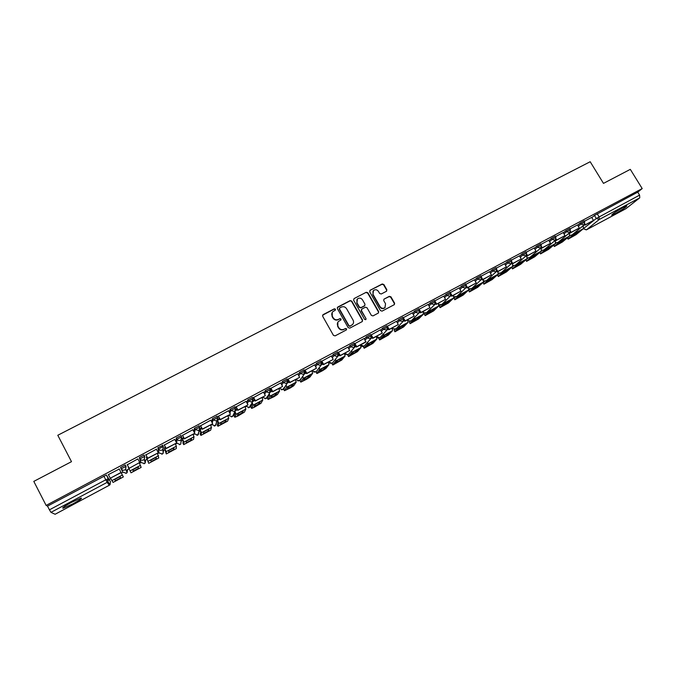 <?xml version="1.0" encoding="UTF-8"?>
<svg xmlns="http://www.w3.org/2000/svg" width="676" height="676" viewBox="0 0 676 676"><rect width="100%" height="100%" fill="white"/><g stroke="black" fill="none" stroke-linecap="round" stroke-linejoin="round"><path stroke-width="1.01" d="M335.482 309.169L334.324 308.814L323.12 314.627L322.655 316.233L333.445 335.364L335.11 335.871L346.306 329.964L346.619 328.84L345.47 328.485L344.025 329.246C341.862 330.116 340.104 329.567 338.735 327.615L337.831 326.026C336.994 324.311 337.214 322.782 338.49 321.43L340.898 319.993L341.042 318.996L339.893 318.633L338.439 319.393C336.285 320.255 334.527 319.714 333.158 317.762L332.262 316.174C331.434 314.492 331.637 312.98 332.871 311.644L335.347 310.166L335.482 309.169M335.347 310.157L335.288 309.473L334.13 309.118L322.587 315.202M346.458 329.863L346.416 329.119L345.259 328.764L344.025 329.246M340.898 320.001L340.839 319.283L339.69 318.928L338.439 319.393M622.959 207.608C615.439 211.867 611.687 214.41 611.704 215.23L615.574 213.472C623.018 209.256 626.762 206.721 626.796 205.867L622.959 207.608M71.183 502.513C64.212 506.366 61.55 508.267 63.189 508.217L73.084 503.747C79.979 499.936 82.633 498.043 81.027 498.06L71.183 502.513M157.593 453.664L158.944 452.945L157.888 447.715L158.564 448.982L163.296 446.464L162.831 449.506L162.155 450.022C160.643 450.647 159.451 450.3 158.564 448.982L158.953 452.954L162.417 453.959L163.077 453.469L163.516 450.52L162.924 451.027M144.225 455.59L143.929 455.032L139.315 457.601L140.363 461.311M386.427 291.288L386.849 289.717L383.841 284.486L382.227 283.979L370.127 290.249L369.696 291.829L380.453 310.614L382.084 311.121L394.378 304.614L394.59 303.178L390.939 296.832L389.325 296.325L383.943 299.181L383.731 300.609L385.548 303.761L384.974 307.605C383.106 308.814 381.467 308.493 380.056 306.642L372.975 294.28L373.482 290.519C375.357 289.252 377.014 289.556 378.467 291.424L379.642 293.477L381.264 293.984L386.427 291.288M46.129 505.42L33.8 481.388L71.495 461.666L57.79 435.268L590.19 161.733L603.482 183.382L630.302 169.355L642.2 188.579L46.129 505.42L47.523 506.113L49.432 509.831L105.76 479.791L108.363 478.709L110.467 481.726L106.462 475.076L108.363 478.709L107.932 481.743L108.185 478.709L106.462 475.076M351.79 301.116L350.151 300.609L337.823 307.005L337.366 308.602L348.148 327.623L349.796 328.13L362.125 321.641L362.564 320.035L351.79 301.116L349.94 300.921L337.299 307.555M354.055 298.589L366.265 292.252L367.896 292.759L378.653 311.568L378.442 313.005L373.008 315.903L371.377 315.396L367.009 307.741L365.37 307.234L361.897 309.042L361.457 310.639L366.012 318.633L365.86 319.638L364.558 319.393L353.607 300.178L354.055 298.589L366.265 292.252M591.804 217.63L594.432 215.458L596.274 218.483L639.58 195.127L639.766 197.831L625.824 208.74M106.394 480.991L108.65 479.783M109.275 479.445L110.813 478.633M121.3 473.031L122.88 472.186M126.133 470.454L129.141 468.848M139.543 463.297L141.005 462.519M144.613 460.584L147.275 459.173M162.916 450.824L165.214 449.591M175.464 444.124L176.698 443.464M181.024 441.158L182.976 440.118M193.15 434.685L194.274 434.085M198.955 431.584L200.561 430.73M210.659 425.339L211.681 424.798M216.709 422.111L217.959 421.444M227.998 416.086L229.172 414.963M234.285 412.732L235.189 412.25M245.151 406.935L245.963 406.504M251.683 403.445L252.249 403.141M262.144 397.868L263.26 396.77M278.96 388.886L280.05 387.813M295.615 379.996L296.671 378.94M312.109 371.2L313.132 370.161M376.481 336.842L377.402 335.871M642.2 188.579L637.747 192.145L639.58 195.127M55.102 514.267L109.301 485.25L55.128 514.267L50.962 512.366L49.432 509.831M119.229 469.051L108.329 474.62M137.862 458.903L127.274 464.767M156.426 449.21L145.864 454.872M147.013 457.035L146.439 457.567M174.721 439.417L164.26 445.078M165.409 447.233L164.386 447.994M192.829 429.742L182.469 435.386M183.61 437.533L182.157 438.521M210.76 420.176L200.485 425.804M228.505 410.721L218.314 416.315M246.072 401.367L235.958 406.918M263.463 392.105L253.424 397.623M280.675 382.937L270.721 388.421M297.719 373.862L287.832 379.312M304.749 370.237L306.634 373.625L316.444 368.209L314.627 364.829L304.775 370.287M331.291 355.99L321.548 361.364M338.127 352.475L340.011 355.821L349.678 350.481L347.861 347.143L338.152 352.526M354.57 343.729L356.455 347.05L365.758 342.081L364.237 338.423L354.596 343.771M380.402 329.846L370.837 335.085M396.457 321.303L387.044 326.407M412.352 312.844L403.099 317.821M419.72 311.273L420.616 312.819L429.944 307.656L428.128 304.42L418.993 309.321M434.744 300.904L443.718 296.122L445.526 299.341L436.654 304.082L435.209 301.589M451.044 294.956L451.762 296.198L460.964 291.111L459.156 287.908L450.343 292.598M474.408 279.813L465.798 284.376M481.726 278.875L482.326 279.889L491.401 274.87L489.593 271.71L481.109 276.23M496.835 270.924L497.384 271.853L506.4 266.868L504.6 263.725L496.268 268.161M519.422 255.858L511.293 260.167M526.621 255.224L527.086 256.01L535.975 251.092L534.175 247.982L526.173 252.249M548.726 240.259L540.91 244.399M563.167 232.569L555.511 236.634M570.223 232.155L570.603 232.789L579.315 227.973L577.524 224.914L569.978 228.936M577.634 225.192L580.219 223.021L580.87 224.102L584.715 221.973M563.319 232.823L565.871 230.651L566.522 231.741L570.383 229.612M548.878 240.521L551.388 238.358L552.038 239.448L555.925 237.318M534.302 248.295L536.769 246.14L537.42 247.239L541.324 245.092M519.591 256.145L522.007 253.99L522.666 255.097L526.587 252.942M504.735 264.062L507.11 261.916L507.769 263.032L511.715 260.877M489.745 272.065L492.069 269.918L492.728 271.034L496.699 268.879M474.603 280.143L476.884 277.997L477.543 279.12L481.532 276.957M459.325 288.297L461.547 286.159L462.215 287.283L466.229 285.111M443.895 296.536L446.067 294.39L446.735 295.53L450.774 293.342M428.322 304.859L430.443 302.713L431.102 303.854L435.175 301.657M412.597 313.267L414.658 311.104L415.317 312.253L419.416 310.056M396.711 321.751L398.713 319.587L399.381 320.745L403.504 318.531M380.681 330.327L382.616 328.147L383.284 329.313L387.441 327.1L386.951 330.065L383.284 329.313L381.34 331.485M364.491 338.997L366.367 336.8L367.026 337.975L371.217 335.744M348.14 347.751L349.94 345.537L354.156 343.298M331.637 356.607L333.361 354.359L337.611 352.111M314.965 365.555L316.613 363.274L320.889 361.018M298.133 374.605L299.688 372.273L304.006 370.009M281.14 383.765L282.593 381.365L286.954 379.092M263.986 393.043L265.33 390.559L269.724 388.269M246.664 402.44L247.881 399.837L252.325 397.547M229.198 411.988L230.254 409.217L234.741 406.927M211.588 421.706L212.45 418.689L216.988 416.399M193.851 431.643L194.451 428.263L199.048 425.981M176.073 441.943L176.267 437.938L180.931 435.682M157.888 447.715L162.637 445.526M122.888 472.203L120.548 467.581L121.224 468.865L126.057 466.288L125.618 469.321L124.866 469.904C123.328 470.547 122.111 470.2 121.224 468.865L122.888 472.203L126.404 473.208L127.13 472.642L127.553 469.719M591.669 217.402L584.309 221.305M584.056 220.9L580.219 223.021M569.733 228.53L565.871 230.651M555.266 236.228L551.388 238.358M540.665 244.002L536.769 246.14M525.928 251.844L522.007 253.99M511.056 259.761L507.11 261.916M496.032 267.764L492.069 269.918M480.873 275.833L476.884 277.997M465.57 283.979L461.547 286.159M450.115 292.209L446.067 294.39M434.507 300.516L430.443 302.713M418.748 308.907L414.658 311.104M402.837 317.382L398.713 319.587M386.773 325.933L382.616 328.147M370.549 334.578L366.367 336.8M126.057 466.288L125.212 465.003L120.548 467.581M637.747 192.145L594.432 215.458M47.523 506.113L106.293 475.076M201.625 427.925L199.995 428.795M219.455 418.419L217.951 419.221M237.107 409.014L235.713 409.757M254.573 399.702L253.297 400.378M271.862 390.491L270.704 391.108M288.973 381.365L287.934 381.923M305.915 372.332L304.986 372.831M322.689 363.392L321.86 363.832M339.293 354.545L338.575 354.925M355.737 345.782L355.12 346.104M372.011 337.104L371.504 337.375M419.897 311.577L418.562 313.267L415.317 312.253L413.247 314.408M332.229 312.464L332.262 316.174M338.245 319.68C336.09 320.542 334.333 320.001 332.964 318.058L332.068 316.469M337.865 322.19L337.831 326.026M343.814 329.525C341.659 330.395 339.901 329.846 338.532 327.902L337.637 326.314M362.361 321.472L362.336 320.323L351.579 301.428M339.808 307.884L339.496 309L348.951 325.688L350.109 326.043L352.365 324.725C353.675 323.381 353.903 321.844 353.058 320.103L346.585 308.721C345.225 306.786 343.476 306.245 341.329 307.09L339.808 307.884M339.428 308.315L339.496 309M352.728 324.353L349.898 326.322L348.748 325.967L339.293 309.304M378.433 313.013L378.416 311.864L367.668 293.08L366.037 292.573M361.423 309.532L361.238 310.935L366.012 318.633M365.826 319.672L365.784 318.92M362.48 299.806C361.018 297.922 359.336 297.626 357.443 298.919L356.928 302.696L359.429 307.073L361.06 307.58L364.77 305.594L364.972 304.175L362.48 299.806M356.936 299.544L356.928 302.696M364.541 305.907L360.84 307.876L359.209 307.377L356.717 303M373 291.094L372.975 294.28M385.168 307.419L384.728 307.901C382.861 309.109 381.222 308.797 379.811 306.946L372.738 294.601M394.345 304.639L394.328 303.482L390.686 297.144L389.072 296.637L383.943 299.181M386.638 291.145L386.604 290.038L383.596 284.816L381.982 284.309L369.89 290.426M117.252 478.033L114.582 479.521L115.351 480.729L120.666 477.89L119.973 476.639L117.252 478.033M122.364 475.059L111.903 480.644L113.086 482.41L123.336 476.926L121.021 472.465L110.256 478.211L108.371 474.594M121.021 472.465L119.128 468.865M121.097 472.617L110.256 478.211M111.903 480.644L110.594 478.228M114.683 479.461L115.351 480.729M135.453 468.299L132.8 469.778L133.316 471.121L138.58 468.299L138.141 466.93L135.453 468.299M128.212 467.065L131.009 472.82L128.22 467.057M129.082 468.172L127.189 464.581L129.141 468.324L139.729 462.485L137.836 458.911M139.729 462.485L129.141 468.324M131.009 472.82L141.149 467.395L139.332 462.891M137.912 467.04L138.58 468.299M153.477 458.674L150.841 460.145L151.103 461.607L156.308 458.818L156.122 457.314L153.477 458.674M146.346 457.39L148.745 463.33L146.388 457.373M145.771 454.695L147.74 458.412L158.252 452.793L147.698 458.235L145.813 454.669M158.235 452.616L156.35 449.058M148.745 463.33L158.784 457.956L157.39 453.258M155.641 457.551L156.308 458.818M171.307 449.134L168.687 450.596L168.713 452.185L173.867 449.422L173.918 447.799L171.307 449.134M164.319 447.875L166.304 453.934L166.228 451.61L164.369 447.791M164.184 444.935L166.135 448.594L176.537 443.042L166.127 448.408L164.234 444.859M176.554 442.839L174.661 439.315M166.304 453.934L176.25 448.61L176.377 446.194L175.261 443.726M173.191 448.163L173.867 449.422M188.959 439.704L186.365 441.149L186.145 442.856L191.249 440.127L191.536 438.386L188.959 439.704M182.106 438.437L183.204 440.693L182.942 443.219L183.695 444.631L183.973 442.129L182.165 438.302M182.402 435.276L184.337 438.876L194.637 433.384L184.362 438.673L182.469 435.158M194.68 433.172L192.787 429.666M183.695 444.631L193.539 439.366L194.012 436.764L192.947 434.288M190.573 438.868L191.249 440.127M206.442 430.358L203.856 431.803L203.4 433.629L208.453 430.916L208.977 429.066L206.442 430.358M199.826 429.311L200.764 431.322L200.155 434.017L200.907 435.42L201.532 432.75L199.893 429.142M200.434 425.711L202.352 429.268L212.543 423.827L202.403 429.049L200.519 425.559M212.61 423.607L210.726 420.117M200.907 435.42L210.65 430.206L211.478 427.435L210.464 424.942M207.777 429.666L208.453 430.916M223.739 421.114L221.17 422.542L220.486 424.486L225.497 421.807L226.249 419.83L223.739 421.114M217.41 420.337L218.154 422.035L217.199 424.908L217.951 426.294L218.923 423.455L217.52 420.185M218.272 416.23L220.182 419.754L230.271 414.371L220.258 419.526L218.373 416.053M230.364 414.135L228.48 410.67M217.951 426.294L227.601 421.131L228.758 418.199L227.795 415.689M224.812 420.548L225.497 421.807M240.867 411.954L238.315 413.382L237.403 415.436L242.363 412.782L243.343 410.695L240.867 411.954M235.924 406.851L237.825 410.34L247.813 405.008L237.935 410.095L236.051 406.648M247.931 404.763L246.056 401.324M234.817 411.456L235.366 412.85L234.073 415.884L234.825 417.269L237.825 416.061L244.382 412.157L245.87 409.048L244.957 406.538M234.825 417.269L236.127 414.261L234.91 411.219M241.678 411.532L242.363 412.782M257.826 402.896L255.291 404.307L254.159 406.47L259.069 403.842L260.268 401.654L257.826 402.896M253.39 397.556L255.291 401.02L265.178 395.747L255.427 400.767L253.542 397.336M265.322 395.485L263.446 392.063M252.055 402.702L252.401 403.749L250.788 406.952L251.717 408.397L254.446 407.163L261.004 403.259L262.812 399.998L261.95 397.471M251.54 408.321L253.17 405.152L252.182 402.448M258.384 402.6L259.069 403.842M274.617 393.922L272.098 395.325L270.746 397.598L275.614 394.995L277.025 392.697L274.617 393.922M270.687 388.362L272.58 391.801L282.365 386.579L272.741 391.531L270.856 388.117M282.543 386.3L280.658 382.903M269.073 393.973L269.276 394.742L267.333 398.105L268.085 399.465L273.949 396.719L277.456 394.454L279.594 391.032L278.774 388.497M268.085 399.465L270.045 396.136L269.234 393.685M274.929 393.753L275.614 394.995M291.246 385.033L288.745 386.427L287.182 388.801L291.99 386.233L293.621 383.824L291.246 385.033M287.799 379.253L289.691 382.667L299.384 377.495L289.877 382.379L288.001 378.999M299.578 377.208L297.702 373.836M285.889 385.278L283.726 389.342L284.478 390.703L290.224 388.007L293.756 385.734L296.198 382.151L295.429 379.608M284.478 390.703L286.742 387.204L286.083 384.957M291.305 384.999L291.99 386.233M307.707 376.236L305.222 377.622L303.448 380.098L308.214 377.554L310.047 375.045L307.707 376.236M316.444 368.209L306.845 373.329L304.969 369.966M302.502 376.642L299.958 380.664L300.845 382.117L306.346 379.38L309.895 377.098L312.65 373.363L311.923 370.811M300.71 382.016L303.287 378.366L302.747 376.279M307.538 376.329L308.214 377.554M324.007 367.524L321.539 368.902L319.562 371.479L324.286 368.952L326.322 366.341L324.007 367.524M321.522 361.314L323.407 364.677L332.905 359.615L323.643 364.372L321.768 361.026M333.15 359.302L331.274 355.965M318.928 368.074L316.03 372.07L316.909 373.524L322.317 370.837L325.883 368.538L328.933 364.66L328.249 362.099M316.782 373.414L319.663 369.611L319.233 367.659M323.601 367.736L324.286 368.952M340.155 358.888L337.696 360.266L335.524 362.944L340.197 360.443L342.436 357.731L340.155 358.888M349.678 350.481L340.273 355.5L338.397 352.179M332.296 363.13L331.958 363.561L332.82 365.015L341.726 360.063L345.064 356.041L344.422 353.464M332.71 364.888L335.879 360.95L335.541 359.108M339.521 359.235L340.197 360.443M356.142 350.345L353.7 351.706L351.334 354.486L355.965 352.01L358.39 349.205L356.142 350.345M366.054 341.743L356.734 346.72L354.858 343.416M348.943 353.894L347.726 355.128L348.579 356.59L357.41 351.672L361.043 347.506L360.443 344.921M348.478 356.455L351.942 352.365L351.689 350.616M355.289 350.81L355.965 352.01M371.977 341.879L369.552 343.239L366.992 346.112L371.58 343.653L374.2 340.755L371.977 341.879M371.225 335.727L372.73 338.363L382.261 333.099L373.034 338.025L371.166 334.738M382.261 333.099L380.394 329.829M370.854 335.068L370.558 334.552M363.713 346.357L363.35 346.771L364.187 348.241L372.949 343.357L376.862 339.048L376.304 336.454L379.718 337.806L380.478 337.138M364.102 348.089L367.854 343.864L367.668 342.2M370.904 342.47L371.58 343.653M387.661 333.496L385.252 334.84L382.498 337.814L387.044 335.38L389.849 332.381L387.661 333.496M387.678 327.716L388.844 329.761L398.308 324.539L389.173 329.406L387.306 326.145M398.308 324.539L396.449 321.286M379.278 338.008L378.83 338.499L379.642 339.969L388.337 335.119L392.528 330.674L392.012 328.071M378.83 338.499L379.566 339.825L383.605 335.44L383.486 333.851M386.376 334.206L387.044 335.38M403.2 325.198L400.8 326.533L397.86 329.592L402.364 327.184L405.355 324.1L403.2 325.198M403.8 319.503L404.806 321.252L414.202 316.055L405.152 320.88L403.293 317.644M414.202 316.055L412.343 312.827M394.725 329.711L394.159 330.302L394.961 331.781L403.589 326.964L408.05 322.376L407.577 319.773M394.902 331.612L399.212 327.1L399.144 325.579M394.877 331.637L394.159 330.302M401.696 326.018L402.364 327.184M418.588 316.968L416.205 318.303L413.087 321.446L417.548 319.064L420.717 315.886L418.588 316.968M429.944 307.656L420.979 312.439L419.12 309.219M410.036 321.48L409.352 322.19L410.129 323.66L418.697 318.878L423.421 314.163L422.99 311.551M410.095 323.483L414.667 318.844L414.658 317.374M410.053 323.525L409.352 322.19M416.881 317.906L417.548 319.064M433.831 308.822L431.465 310.14L428.161 313.385L432.581 311.019L435.935 307.757L433.831 308.822M445.526 299.341L436.654 304.082M435.471 303.093L436.265 304.462M425.229 313.318L424.393 314.146L425.162 315.624L433.662 310.867L438.648 306.025L438.251 303.406M425.145 315.43L429.978 310.656L430.012 309.236M425.086 315.489L424.393 314.146M431.922 309.878L432.581 311.019M448.932 300.752L446.574 302.062L443.101 305.391L447.487 303.051L451.01 299.696L448.932 300.752M460.964 291.111L452.176 295.801L450.9 293.612M440.287 305.222L439.307 306.169L440.051 307.656L448.492 302.933L453.74 297.964L453.376 295.336M440.051 307.453L445.146 302.552L445.222 301.175M439.975 307.529L439.307 306.169M446.828 301.918L447.487 303.051M463.888 292.759L461.547 294.06L457.905 297.474L462.249 295.15L465.941 291.719L463.888 292.759M466.465 286.886L467.116 288.001L476.259 282.948L467.555 287.596L466.482 285.771M476.259 282.948L474.4 279.796M467.116 288.001L467.555 287.596M455.218 297.195L454.078 298.277L454.804 299.772L463.187 295.074L468.679 289.979L468.358 287.342M454.821 299.544L460.17 294.525L460.288 293.19M454.728 299.645L454.078 298.277M461.598 294.035L462.249 295.15M478.709 284.833L472.575 289.624L476.876 287.325L480.729 283.81L478.709 284.833M491.401 274.87L482.782 279.475L481.827 277.861M482.326 279.889L482.782 279.475M470.023 289.243L468.713 290.452L469.414 291.947L477.746 287.283L483.484 282.061L483.205 279.425M469.457 291.719L475.059 286.565L475.211 285.272M469.347 291.829L468.713 290.452M476.25 286.261L476.876 287.325M493.395 276.983L487.109 281.85L491.368 279.568L495.39 275.977L493.395 276.983M506.4 266.868L497.857 271.431L497.004 269.986M497.384 271.853L497.857 271.431M484.692 281.36L483.222 282.695L483.906 284.199L492.17 279.56L498.153 274.228L497.908 271.575M483.957 283.954L489.804 278.689L489.99 277.422M483.83 284.081L483.222 282.695M490.768 278.554L491.368 279.568M507.938 269.209L501.507 274.143L505.732 271.887L509.915 268.211L507.938 269.209M511.8 263.04L512.307 263.894L521.255 258.942L512.797 263.454L512.019 262.153M521.255 258.942L519.413 255.841M512.307 263.894L512.797 263.454M499.234 273.552L497.587 275.014L498.254 276.526L506.468 271.913L512.687 266.454L512.476 263.801M498.33 276.264L504.414 270.882L504.634 269.648M498.187 276.408L497.587 275.014M505.158 270.924L505.732 271.887M522.354 261.502L515.78 266.513L519.962 264.274L524.306 260.522L522.354 261.502M535.975 251.092L527.601 255.562L526.883 254.37M527.086 256.01L527.601 255.562M513.642 265.812L511.833 267.4L512.476 268.913L520.638 264.324L527.094 258.764L526.519 255.376M512.569 268.642L518.889 263.141L519.143 261.933M512.408 268.803L511.833 267.4M519.413 263.353L519.962 264.274M536.643 253.872L529.916 258.942L534.065 256.728L538.561 252.9L536.643 253.872M541.29 247.467L541.73 248.193L550.56 243.309L542.253 247.746L541.603 246.647M550.56 243.309L548.718 240.25M541.73 248.193L542.253 247.746M527.931 258.139L525.945 259.854L526.57 261.375L534.682 256.812L541.358 251.134L540.927 247.915M526.688 261.088L533.237 255.477L533.516 254.294M526.503 261.266L525.945 259.854M533.541 255.849L534.065 256.728M550.796 246.301L543.935 251.447L548.042 249.25L552.689 245.346L550.796 246.301M555.824 239.777L556.23 240.453L565.009 235.603L556.779 239.997L556.179 238.991M565.009 235.603L563.167 232.561M555.469 241.087L556.779 239.997M542.093 250.542L539.938 252.376L540.538 253.906L548.599 249.368L555.503 243.58L555.157 240.445M540.673 253.61L547.45 247.881L547.754 246.723M540.47 253.804L539.938 252.376M547.535 248.405L548.042 249.25M564.823 238.805L557.827 244.019L561.9 241.839L566.691 237.859L564.823 238.805M579.315 227.973L571.169 232.316L570.612 231.395M570.603 232.789L571.169 232.316M553.813 244.991L554.379 246.503L562.39 241.983L569.513 236.093L569.251 233.043M556.128 243.014L555.638 243.428M554.54 246.191L561.536 240.352L561.857 239.22M554.32 246.402L553.559 245.202M561.41 241.036L561.9 241.839M578.724 231.378L571.592 236.651L575.631 234.496L580.566 230.448L578.724 231.378M584.478 224.601L584.841 225.192L593.494 220.401L585.424 224.711L584.901 223.857M593.494 220.401L591.661 217.393M584.841 225.192L585.424 224.711M567.587 237.69L568.102 239.16L576.062 234.673L583.396 228.665L583.211 225.691M568.279 238.839L575.496 232.89L575.842 231.784M568.043 239.059L567.274 237.944M575.158 233.719L575.631 234.496M386.706 325.824L387.373 326.981L386.951 330.065L380.089 337.561C378.771 338.431 377.605 338.228 376.591 336.944L376.524 336.944M376.498 336.885L376.312 336.454M360.832 345.351L361.567 344.321M360.553 344.861L363.967 346.23L364.786 345.478M344.904 353.844L345.58 352.847M344.625 353.362L348.064 354.731M328.815 362.42L329.432 361.466M328.544 361.939L332.009 363.308L332.947 362.37M312.582 371.073L315.793 371.977L316.799 370.913M296.181 379.819L299.417 380.732L300.634 378.983M279.619 388.649L282.889 389.57L284.14 387.601M262.896 397.564L266.183 398.494L267.459 396.263M246.005 406.572L246.301 405.82M245.751 406.115L249.326 407.51L250.585 404.975M228.944 415.664L232.29 416.61L233.6 414.38M211.825 424.849L211.867 424.19M211.47 424.401L215.086 425.812L216.371 423.159M194.308 434.136L194.392 433.519M194.063 433.688L197.705 435.099L198.879 431.956M176.723 443.507L176.935 439.197L181.599 436.941M176.487 443.067L180.154 444.478L180.779 444.014L181.016 441.301M141.014 462.545L139.991 458.869L144.774 456.325L144.326 459.367L143.608 459.908C142.087 460.542 140.878 460.195 139.991 458.869L139.315 457.601M140.363 461.302L141.005 462.536L144.503 463.533L145.196 463.009L145.627 460.069M583.498 228.572L596.274 218.483L599.282 219.463L586.557 229.764L626.027 208.631M639.766 197.831L599.282 219.463L599.02 216.759L597.17 213.734M109.309 485.258L110.061 484.658L109.309 485.258L107.146 482.36L50.962 512.366M569.505 233.583L570.552 232.705M578.284 226.266L580.87 224.102L584.14 224.922L584.672 221.897L584.013 220.824M563.97 233.896L566.522 231.741L569.817 232.561L570.341 229.536L569.682 228.446M541.299 248.658L542.025 248.033M549.529 241.602L552.038 239.448L555.368 240.267L555.875 237.234L555.216 236.144M527.001 256.305L527.745 255.655M534.953 249.385L537.42 247.239L540.775 248.05L541.273 245.008L540.614 243.918M512.569 264.02L513.337 263.344M520.241 257.235L522.666 255.097L526.046 255.908L526.536 252.858L525.877 251.759M498.009 271.811L498.795 271.101M505.386 265.169L507.769 263.032L511.174 263.834L511.664 260.784L510.997 259.677M483.315 279.67L484.109 278.935M490.396 273.172L492.728 271.034L496.167 271.837L496.64 268.786L495.981 267.671M468.476 287.604L469.296 286.844M475.262 281.258L477.543 279.12L481.008 279.923L481.481 276.856L480.822 275.74M453.503 295.623L454.34 294.82M459.984 289.421L462.215 287.283L465.713 288.077L466.17 285.01L465.51 283.886M438.394 303.71L439.239 302.873M444.555 297.668L446.735 295.53L450.258 296.316L450.715 293.249L450.055 292.108M423.134 311.881L423.996 311.011M428.981 305.991L431.102 303.854L434.668 304.631L435.107 301.555L434.448 300.414M407.738 320.128L408.617 319.216M392.19 328.46L393.077 327.505M397.37 322.9L399.381 320.745L403.014 321.506L403.445 318.43L402.778 317.272M365.15 340.155L367.026 337.975L370.735 338.718L371.149 335.626M354.832 344.464L353.937 347.734L350.607 346.712L354.832 344.464M348.799 348.917L350.607 346.712L349.94 345.537M332.296 357.781L334.029 355.542L338.279 353.295M333.361 354.359L334.029 355.542L337.375 356.565L338.203 353.176L337.535 351.985M315.624 366.738L317.281 364.465L321.565 362.209M316.613 363.274L317.281 364.465L320.652 365.488L321.489 362.082L320.821 360.883M298.792 375.797L300.355 373.473L304.673 371.209M299.688 372.273L300.355 373.473L303.752 374.496L304.606 371.073L303.93 369.873M281.799 384.965L283.261 382.574L287.621 380.301M282.593 381.365L283.261 382.574L286.683 383.605L287.545 380.157L286.877 378.957M264.646 394.243L265.998 391.767L270.392 389.486M265.33 390.559L265.998 391.767L269.437 392.798L270.315 389.342L269.648 388.125M247.323 403.648L248.548 401.062L252.993 398.772M247.881 399.837L248.548 401.062L252.021 402.093L252.909 398.612L252.232 397.387M234.792 406.8L235.434 407.974M229.857 413.197L230.93 410.45L235.417 408.152M230.254 409.217L230.93 410.45L234.42 411.481L234.978 411.076L235.324 407.983L234.648 406.749M217.03 416.247L217.672 417.438M212.239 422.914L213.117 419.931L217.655 417.633M212.45 418.689L213.117 419.931L216.633 420.962L217.216 420.54L217.554 417.447L216.878 416.205M199.082 425.804L199.733 427.004M194.511 432.868L195.119 429.514L199.716 427.232M194.451 428.263L195.119 429.514L198.659 430.544L199.276 430.097L199.597 427.012L198.93 425.762M180.948 435.445L181.599 436.671M176.267 437.938L176.935 439.197C177.822 440.507 179.013 440.853 180.5 440.228L181.151 439.755L181.455 436.671L180.788 435.42M162.62 445.197L163.279 446.439M144.098 455.058L144.765 456.308M181.616 436.704L180.779 444.014L179.47 444.732M199.758 427.046L198.296 434.66L196.953 435.361M217.706 417.489L215.652 425.398L214.258 426.083M235.459 408.034L234.978 411.076L232.831 416.222L231.369 416.898M253.044 398.671L252.554 401.713L249.841 407.138L248.286 407.797M270.442 389.401L269.952 392.435L266.682 398.147L265.009 398.781M287.663 380.233L287.173 383.258L283.362 389.232L281.52 389.841M304.715 371.158L304.217 374.174L299.874 380.411L297.82 380.968M321.59 362.167L321.1 365.175L316.224 371.673L313.892 372.13M338.296 353.269L337.806 356.269L332.423 363.02L329.727 363.282M403.809 319.748L403.014 321.506L395.68 329.229L392.274 328.68M396.035 328.857L392.325 328.79M411.439 320.652L410.771 321.21L407.941 320.652M426.708 312.515L426.083 313.03L423.404 312.616M450.867 295.522L441.572 304.707L438.707 304.614M441.834 304.454L438.741 304.749M466.237 287.452L456.579 296.688L453.849 296.663M456.815 296.46L453.875 296.806M481.464 279.416L471.451 288.736L468.84 288.77M471.671 288.542L468.865 288.914M496.556 271.422L486.188 280.861L483.686 280.946M486.382 280.684L483.703 281.098M500.967 272.901L498.389 273.18M526.342 255.612L515.256 265.33L512.949 265.482M515.416 265.186L512.957 265.634M541.037 247.805L529.587 257.674L527.381 257.843M529.739 257.548L527.373 258.004M555.596 240.056L543.791 250.078L541.67 250.272M543.927 249.968L541.662 250.441M557.987 242.456L555.824 242.768M571.93 235.011L569.851 235.324M103.85 476.149L107.146 482.36L107.932 481.743L110.061 484.658L110.467 481.726M586.447 229.832L583.642 228.809L586.278 229.882M140.557 465.333L130.198 470.868M147.376 457.737L146.76 458.066M158.556 455.717L148.306 461.193M165.772 447.926L164.733 448.484M176.377 446.194L166.228 451.61M183.982 438.217L182.528 438.986M194.012 436.764L183.973 442.129M201.997 428.609L200.147 429.598M211.478 427.435L201.532 432.75M219.827 419.103L217.579 420.295M228.758 418.199L218.923 423.455M237.47 409.69L235.087 410.957M245.87 409.048L236.127 414.261M254.936 400.378L252.68 401.578M262.812 399.998L253.17 405.152M272.225 391.15L270.096 392.291M279.594 391.032L270.045 396.136M289.336 382.024L287.334 383.098M296.198 382.151L286.742 387.204M306.279 372.991L304.394 373.997M312.65 373.363L303.287 378.366M323.052 364.051L321.286 364.989M328.933 364.66L319.663 369.611M339.656 355.196L338.008 356.075M345.064 356.041L335.879 360.95M356.1 346.425L354.562 347.244M361.043 347.506L351.942 352.365M372.375 337.746L370.947 338.507M376.862 339.048L367.854 343.864M388.497 329.144L387.179 329.854M392.528 330.674L383.605 335.44M404.459 320.635L403.242 321.286M408.05 322.376L399.212 327.1M420.261 312.211L419.154 312.794M423.421 314.163L414.667 318.844M435.91 303.862L434.913 304.394M438.648 306.025L429.978 310.656M451.416 295.589L450.512 296.071M453.74 297.964L445.146 302.552M466.77 287.401L465.967 287.832M468.679 289.979L460.17 294.525M481.98 279.298L481.27 279.67M483.484 282.061L475.059 286.565M497.037 271.262L496.429 271.583M498.153 274.228L489.804 278.689M511.96 263.302L511.445 263.581M512.687 266.454L504.414 270.882M527.094 258.764L518.889 263.141M541.358 251.134L533.237 255.477M555.503 243.58L547.45 247.881M569.513 236.093L561.536 240.352M583.396 228.665L575.496 232.89M62.893 507.651L63.189 508.217M125.212 465.003L125.88 466.279L125.618 469.321L127.13 472.642L125.854 473.428M143.929 455.032L144.605 456.308L144.326 459.367L145.196 463.009L143.92 463.77M162.451 445.18L163.127 446.439L163.077 453.469L161.784 454.196M354.089 343.18L354.756 344.354L354.351 347.447L348.47 354.452L345.36 354.385M418.689 308.797L419.357 309.954L418.917 313.03L411.118 320.973L407.974 320.77M370.735 338.718L364.356 345.968C363.063 346.839 361.905 346.653 360.866 345.411M434.668 304.631L426.421 312.802L423.438 312.743M511.174 263.834L500.789 273.062L498.406 273.332M569.817 232.561L557.869 242.557L555.807 242.938M584.14 224.922L571.82 235.104L569.826 235.501M586.489 229.806L625.9 208.707"/></g></svg>

